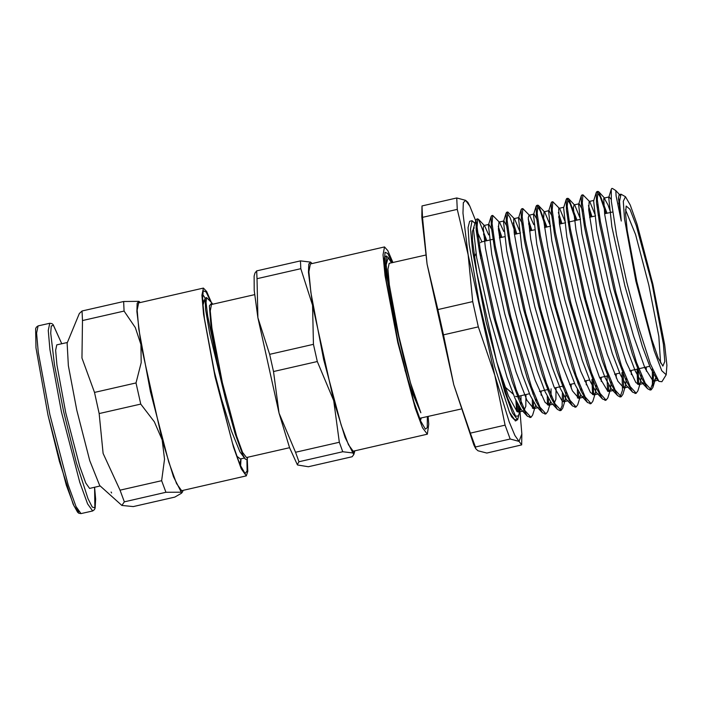 <?xml version="1.0" encoding="UTF-8"?>
<svg xmlns="http://www.w3.org/2000/svg" width="702" height="702" viewBox="0 0 702 702"><rect width="100%" height="100%" fill="white"/><g stroke="black" fill="none" stroke-linecap="round" stroke-linejoin="round"><path stroke-width="1.05" d="M425.596 255.054L389.189 263.373L387.96 269.252L389.338 284.959L398.797 336.126L410.538 382.827L420.805 412.802L413.618 393.91L404.484 361.688L395.428 322.955L389.092 289.689L386.161 264.812L388.101 257.66L391.497 262.846M666.172 374.815L666.9 365.303L664.671 344.998L652.904 284.135L637.065 224.219L630.247 204.958L625.456 196.709L623.306 201.281L624.534 218.927L635.854 280.958L654.211 350.754L661.723 370.612L666.172 374.815L661.889 381.677L658.941 381.344L650.421 363.996L638.609 327.509L626.772 282.38L616.54 235.003L611.319 201.404L611.223 189.312L611.881 188.364L612.574 188.548M620.129 195.261L615.812 190.602L616.075 195.814L621.305 221.042L619.533 201.509L621.007 194.191L625.456 196.709M619.541 201.72L618.453 197.841M618.48 199.263L619.541 201.974M420.805 412.802L412.302 392.839L404.949 370.173M419.585 418.313L460.81 409.099M385.898 271.428L386.565 273.376M388.75 258.204L386.363 255.958L386.161 264.812M618.743 203.036L619.726 206.107M652.307 368.796L652.448 384.205L650.105 390.066L647.577 388.724L640.944 376.816L632.441 354.124L613.75 288.75L599.71 224.403L596.481 202.887L596.296 192.418L596.849 191.664L600.298 197.034L605.914 213.505M637.047 369.138L637.627 384.292M635.617 393.252L632.572 392.181L625.947 380.335L617.444 357.651L598.745 292.278L584.687 227.896L581.458 206.344L581.265 195.849L581.818 195.103L582.458 195.358M588.68 209.907L590.891 216.936M622.016 372.578L622.472 390.233L620.05 396.937L617.541 395.621L610.907 383.731L602.395 361.021L583.687 295.603L569.647 231.23L566.417 209.696L566.251 199.263L566.786 198.526L570.235 203.905L575.859 220.375M606.993 376.009L607.572 391.163M605.536 400.131L602.491 399.026L595.858 387.118L587.355 364.426L568.664 299.052L554.624 234.714L551.403 213.189L551.219 202.729L551.763 201.974L552.395 202.22M558.625 216.778L560.837 223.806M591.962 379.449L592.549 394.594M590.531 403.553L587.486 402.483L580.87 390.637L572.358 367.953L553.659 302.588L539.61 238.197L536.381 216.655L536.188 206.151L536.74 205.405L540.18 210.767L545.805 227.246M577.386 389.557L577.518 398.025M575.482 406.993L572.455 405.923L565.821 394.033L557.318 371.332L538.601 305.905L524.561 241.532L521.34 220.007L521.165 209.573L521.709 208.827L522.349 209.091M528.571 223.648L530.773 230.677M562.355 392.988L562.162 405.8L559.942 410.679L557.406 409.327L550.78 397.429L542.277 374.736L523.578 309.354L509.538 245.016L506.317 223.499L506.133 213.031L506.677 212.276L510.126 217.646L515.751 234.117M547.332 396.428L547.463 404.896M545.454 413.864L542.4 412.794L535.784 400.947L527.281 378.264L508.573 312.89L494.524 248.508L491.295 226.957L491.102 216.453L491.654 215.716L492.295 215.97M498.517 230.51L500.719 237.548M532.3 399.868L532.432 408.336M530.396 417.304L527.369 416.233L520.744 404.343L512.232 381.634L493.524 316.216L479.475 251.842L476.254 230.309L476.079 219.875L476.623 219.138L477.263 219.401M483.485 233.95L485.696 240.988M517.277 403.299L517.4 411.776M516.83 402.413L516.979 411.477M476.167 229.493L481.923 241.848M658.941 381.344L656.528 378.738L650.315 367.672L642.383 346.63L624.973 286.17L611.907 226.834L608.695 197.534L609.16 196.893L611.126 199.298M646.235 367.041L646.358 371.147M644.91 382.625L643.901 383.432L641.479 382.142L635.266 371.06L627.342 350.035L609.941 289.619L596.884 230.309L593.664 200.991L596.296 192.418M596.577 203.72L598.201 207.731M631.212 370.472L631.335 374.587M629.887 386.056L629.053 386.82M632.572 392.181L626.474 385.6L620.27 374.57L612.337 353.554L594.936 293.146L581.87 233.792L578.632 204.414L579.115 203.773L583.169 211.162M616.181 373.912L616.303 378.018M614.847 389.496L613.846 390.303L611.442 389.048L605.229 377.974L597.297 356.941L579.887 296.481L566.821 237.136L563.609 207.836L566.251 199.263M566.514 210.591L568.146 214.601M601.149 377.343L601.281 381.458M599.833 392.936L598.99 393.682M602.491 399.026L596.393 392.453L590.189 381.37L582.256 360.345L564.864 299.921L551.807 240.61L548.578 211.293L549.052 210.644L553.115 218.032M586.126 380.782L586.249 384.889M584.801 396.367L583.967 397.13M583.792 397.183L581.388 395.91L575.192 384.88L567.26 363.864L549.859 303.448L536.784 244.103L533.546 214.724L536.188 206.151M534.029 214.075L538.092 221.472M571.095 384.213L571.226 388.329M569.77 399.798L568.936 400.552M572.455 405.923L566.356 399.35L560.152 388.285L552.211 367.243L534.801 306.783L521.744 247.437L518.524 218.146L518.997 217.506L523.06 224.903M556.072 387.653L555.87 399.271L553.904 403.992M557.406 409.327L551.307 402.755L545.103 391.672L537.17 370.647L519.778 310.223L506.721 250.912L503.501 221.604L503.975 220.946L508.029 228.343M541.04 391.084L541.172 395.2M539.715 406.669L538.882 407.432M542.4 412.794L536.302 406.212L530.107 395.182L522.174 374.166L504.773 313.759L491.707 254.405L488.46 225.026L488.943 224.386L493.006 231.774M526.009 394.524L525.789 406.397L523.674 410.916L518.664 412.065L520.559 408.792M527.369 416.233L521.27 409.652L515.066 398.587L507.125 377.544L489.724 317.085L476.658 257.748L473.446 228.448L474.403 227.975M653.615 371.849L652.895 387.513L651.21 389.821L645.199 383.169L636.477 362.337L615.882 292.602L600.377 221.7L597.305 199.579L597.946 191.409L598.762 191.848L607.019 213.25M638.153 368.883L638.706 384.599M640.514 382.371L637.881 390.944L636.179 393.243L630.177 386.609L621.454 365.786L600.851 296.033L585.354 225.131L582.274 203.001L582.923 194.84L589.829 201.843L589.127 201.474L588.688 209.942L593.181 238.443L602.334 280.23L614.215 325.123L626.237 362.214L635.793 382.493L638.89 384.573L640.514 382.371L641.347 374.938M588.408 205.581L591.988 216.69M623.122 372.323L623.683 388.048M580.554 219.305L574.815 205.3L574.104 204.923L573.367 207.994L576 230.045L583.704 268.252L594.91 313.32L607.195 354.291L617.874 381.212L623.859 388.022L625.473 385.846L622.832 394.419L621.156 396.691L615.145 390.058L606.423 369.208L585.828 299.473L570.322 228.554L567.242 206.441L567.892 198.289L568.717 198.727L576.965 220.121M608.09 375.754L608.204 377.167M608.643 384.95L608.66 391.479M610.45 389.241L607.818 397.815L606.124 400.122L600.113 393.48L591.4 372.648L570.796 302.904L555.3 232.002L552.22 209.88L552.869 201.711L559.775 208.722L558.713 208.687L559.441 223.622L565.505 257.125L575.737 301.018L587.951 344.647L599.482 377.404L607.827 391.304L608.836 391.453L610.45 389.241L611.293 381.809M558.353 212.46L561.933 223.561M593.067 379.194L593.629 394.91M550.5 226.167L544.708 212.101L544.041 211.785L543.532 219.48L547.814 247.271L556.809 288.689L568.629 333.669L580.694 371.288L590.391 392.374L593.804 394.875L595.428 392.681L592.795 401.254L591.093 403.553L585.091 396.92L576.368 376.096L555.773 306.344L540.268 235.433L537.188 213.303L537.837 205.151L538.653 205.572L546.911 226.992M578.036 382.625L578.15 384.038M578.597 391.83L578.597 398.35M580.387 396.147L577.755 404.721L576.07 407.002L570.059 400.359L561.346 379.519L540.742 309.775L525.236 238.864L522.165 216.751L522.814 208.591L529.729 215.611L529.018 215.224L528.29 217.831L530.703 239.084L538.223 276.79L549.333 321.797L561.626 363.145L572.42 390.795L578.781 398.324L580.668 395.05M528.29 219.322L531.879 230.431M563.013 386.065L563.118 387.478M563.566 395.261L563.574 401.79M565.373 399.543L562.732 408.116L561.038 410.433L555.036 403.782L546.314 382.959L525.719 313.215L510.214 242.313L507.134 220.191L507.783 212.013L514.689 219.024L513.715 218.849L514.215 232.915L520.085 265.795L530.186 309.468L542.365 353.325L553.975 386.697L562.495 401.474L563.75 401.755L565.373 399.543L566.207 392.12M513.267 222.762L516.847 233.863M547.981 389.496L548.095 390.909M548.534 398.701L548.543 405.212M550.342 403.001L547.709 411.565L546.016 413.855L540.005 407.221L531.291 386.398L510.687 316.646L495.182 245.744L492.102 223.613L492.751 215.453L499.675 222.464L498.964 222.086L498.394 229.054L502.457 256.116L511.284 297.157L523.034 342.216L535.152 380.326L544.989 402.228L548.718 405.186L550.614 401.93M498.236 226.193L501.825 237.294M532.95 392.936L533.064 394.34M533.511 402.132L533.511 408.661M488.715 234.907L484.652 225.912L483.932 225.535L483.23 227.711L485.415 248.148L492.751 285.345L503.755 330.256L516.049 371.972L526.956 400.342L533.696 408.634L535.301 406.449L532.669 415.022L530.984 417.304L524.982 410.661L516.26 389.821L495.665 320.086L480.15 249.166L477.079 227.062L477.729 218.901L478.553 219.34L486.793 240.733M517.927 396.367L518.041 397.78M518.48 405.563L518.488 412.092M516.944 419.98L515.961 420.735L511.547 416.856L509.468 412.232L494.805 367.19L479.062 301.614L469.208 244.559L468.015 227.606L469.594 221.279L472.104 220.709L470.524 229.045L472.648 251.263L486.205 322.244L504.835 392.067L512.574 413.004L517.62 419.822L519.199 413.381M515.531 420.761L511.547 416.856M386.319 255.976L384.863 256.765L385.328 267.322L389.092 289.689M520.287 409.845L518.427 415.9L515.654 416.198L507.546 397.911L496.779 361.969L508.459 395.963L517.146 411.609L518.664 412.065L518.673 405.905M521.024 404.993L520.998 395.665M535.301 406.449L535.582 405.352M536.047 401.553L536.152 398.982M503.738 231.467L499.675 222.464M551.079 398.113L551.061 388.794M520.445 233.038L514.689 219.024M533.801 224.596L529.729 215.611M581.133 391.242L581.238 388.671M595.428 392.681L596.261 385.24M565.531 222.736L559.775 208.722M625.473 385.846L626.316 378.369M595.586 215.865L589.829 201.843M610.617 212.434L608.037 204.94L604.159 198.043L603.72 198.561L604.668 214.364L610.942 248.473L621.296 292.576L633.537 335.96L644.98 368.076L653.158 381.098L653.922 381.151L655.8 377.878M619.901 194.989L619.19 194.612L618.453 198.183L621.305 221.042M518.857 406.221L518.945 411.96M509.468 412.223L514.522 419.664L517.62 419.822M519.699 407.581L521.858 433.985L519.076 441.356L514.917 435.521L509.222 421.867L494.857 375.298L505.115 425.166L470.358 433.116L453.782 384.687L443.524 334.828L478.29 326.878L494.857 375.298L468.137 254.782L472.683 301.597L437.916 309.547L427.062 264.171L422.525 217.357L457.283 209.415L468.137 254.782L462.951 213.118L463.302 202.694L465.637 200.324L456.765 197.99L421.999 205.932L421.779 217.085L427.062 264.171L453.782 384.687L473.868 444.954L475.763 448.71L475.429 446.972L510.196 439.022L519.076 441.356L521.647 444.936L486.872 453.08L478.001 450.745L475.763 448.71M469.77 206.116L467.865 202.36L465.637 200.324L469.77 206.116L476.895 223.754M518.085 396.332L518.471 398.876M456.765 197.99L457.283 209.415M505.115 425.166L510.196 439.022M422.525 217.357L421.999 205.932M472.683 301.597L478.29 326.878M443.524 334.828L437.916 309.547M475.429 446.972L470.358 433.116M516.672 411.205L515.865 400.377M478.202 236.864L476.491 232.415M636.793 281.458L651.702 339.145L658.248 358.029L662.828 366.102L664.776 361.495L663.399 344.077L652.123 284.319L636.31 225.588L629.992 209.31L626.228 206.011L625.543 213.873L627.263 230.572L636.793 281.458M660.556 363.022L658.818 336.311L648.85 285.065L635.564 234.573L625.517 209.766M515.61 396.314L516.54 396.683L529.475 393.725M494.076 239.066L481.186 242.014L480.51 242.76M479.957 248.025L480.703 258.52M475 223.394L472.104 220.709M473.911 227.817L472.402 231.239L472.49 240.268L476.816 272.63L496.779 361.969M427.342 416.751L427.246 427.641L425.438 429.22L420.682 421.024L413.917 401.895L398.174 342.365L386.495 281.914L384.275 261.741L385.003 252.299L387.732 253.501L392.128 262.697M247.709 457.292L247.174 459.389L245.375 459.213L242.778 454.843L235.091 433.599L225.983 400.886L217.234 362.416L211.03 326.842L209.38 305.861L211.82 302.931L212.767 304.22M254.589 294.656L211.477 304.519L210.258 310.925L211.89 328.001L222.315 382.564L236.635 436.232L242.585 452.334L246.463 457.572L289.584 447.718M211.82 302.931L206.537 297.551L205.993 302.501L207.704 316.111L217.234 362.416M206.537 297.551L205.037 298.35L205.607 309.608L209.74 333.52L225.983 400.886M236.732 456.142L240.347 458.976M245.375 459.213L239.865 451.798L231.283 430.659L221.472 398.929L213.54 368.682M354.808 450.798L352.913 452.957L345.112 437.53L333.74 400.666L312.592 305.256L308.476 272.271L308.757 264.022L310.609 262.136L311.548 262.96L310.609 262.136L300.447 260.881L256.669 270.884L254.984 273.017L254.159 276.079L254.177 290.488L257.888 317.76L257.029 278.668L300.807 268.655L312.592 305.256L313.452 344.349L269.665 354.361L257.888 317.76L279.036 413.171L273.482 371.569L317.26 361.556L333.74 400.666L339.294 442.269L295.516 452.272L279.036 413.171L289.566 447.683L297.262 464.636L298.973 461.705L342.752 451.702L352.913 452.957L353.826 454.58L352.141 456.712L308.362 466.725L297.534 464.952M273.482 371.569L269.665 354.361M298.973 461.705L295.516 452.272M257.029 278.668L256.669 270.884M313.452 344.349L317.26 361.556M311.548 262.96L312.004 263.548M339.294 442.269L342.752 451.702M300.447 260.881L300.807 268.655M392.918 262.522L387.89 250.667L384.494 246.972L310.354 263.926L308.871 271.762L310.872 292.664L323.622 359.406L341.137 425.07L348.42 444.761L353.159 451.175L427.299 434.231L428.711 424.175L428.123 416.567M384.494 246.972L383.011 254.817L385.003 275.71L397.753 342.462L415.277 408.125L422.551 427.816L427.299 434.231M246.946 459.687L247.095 470.989L245.059 473.569L239.838 464.355L232.362 442.786L215.33 376.895L204.44 318.778L202.483 299.701L203.264 290.716L206.134 292.023L210.758 301.781M240.567 466.084L240.918 459.547M205.142 298.087L202.501 294.226M202.439 298.464L203.87 302.176M111.583 492.944L111.1 491.997L111.583 492.944M240.145 465.101L240.233 461.802M67.418 342.471L56.774 344.901L55.633 350.377L56.915 365.014L65.725 412.679L79.756 466.497L85.714 482.994L89.584 488.408L100.219 485.977M133.257 506.572L121.858 505.414L124.333 501.807L165.909 492.304L181.291 492.19L181.511 493.269L174.833 497.069L133.257 506.572M120.086 490.215L103.089 453.387L99.166 413.575L140.742 404.071L154.317 421.797L162.118 439.891L164.531 459.222L161.662 480.712L120.086 490.215L124.333 501.807M183.143 490.303L182.529 491.918L181.291 492.19L173.499 476.755L162.118 439.891L140.97 344.489L141.207 362.653L136.048 382.923L94.472 392.427L81.932 357.985L82.467 320.551L124.052 311.047L135.346 327.553L140.97 344.489L136.864 311.548L137.136 303.282L138.97 301.36L123.613 301.483L82.029 310.986L79.317 313.496L67.155 343.094L68.366 365.645L76.746 410.161L89.768 460.714L99.719 485.53L121.858 505.414M138.97 301.36L140.225 302.544M136.048 382.923L140.742 404.071M123.613 301.483L124.052 311.047M161.662 480.712L165.909 492.304M82.467 320.551L82.029 310.986M99.166 413.575L94.472 392.427M211.399 302.474L206.634 291.505L203.404 288.11L138.68 302.904L137.18 310.065L138.856 329.212L150.386 391.576L168.752 461.977L176.544 483.564L181.599 490.654L246.323 475.859L247.762 471.34L247.253 459.222M203.404 288.11L201.904 295.27L203.58 314.417L215.11 376.781L233.468 447.183L241.26 468.769L246.323 475.859M94.559 487.276L94.823 507.897L92.208 507.063L88.004 498.683L76.343 462.644L63.645 411.565L54.519 364.97L50.755 333.213L51.281 325.991L53.422 325.395L61.776 343.761L53.168 324.693L51.922 323.657L49.728 323.289L48.227 330.449L49.903 349.587L61.434 411.907L79.782 482.283L87.574 503.852L92.62 510.942L94.445 509.643L95.112 508.16L95.612 499.131L94.577 487.267M92.62 510.942L81.002 513.601L75.948 506.511L68.155 484.942L49.807 414.566L38.285 352.237L36.609 333.108L38.11 325.947L49.728 323.289M81.002 513.601L78.799 513.223L77.545 512.17L73.175 504.264L59.38 461.425L48.017 415.136L66.357 485.222L74.026 506.054L78.826 511.916M615.812 190.602L612.504 188.505M420.472 420.516L421.2 418.155M611.223 189.312L608.695 197.534M647.577 388.724L641.479 382.142M581.265 195.849L578.632 204.414M617.541 395.621L611.442 389.048M551.219 202.729L548.578 211.293M587.486 402.483L581.388 395.91M521.165 209.573L518.524 218.146M506.133 213.031L503.501 221.604M491.102 216.453L488.46 225.026M476.079 219.875L473.446 228.448M597.902 191.418L596.849 191.664M582.871 194.858L581.818 195.095M567.892 198.28L566.795 198.534M552.799 201.728L551.763 201.965M537.811 205.16L536.732 205.405M522.806 208.582L521.709 208.836M507.704 212.039L506.677 212.276M492.751 215.453L491.654 215.707M477.729 218.892L476.623 219.147M651.087 389.847L650.105 390.066M636.179 393.252L635.082 393.506M621.156 396.691L620.05 396.937M606.037 400.149L605.027 400.377M591.102 403.562L589.996 403.808M575.965 407.02L574.964 407.248M561.038 410.433L559.942 410.679M546.016 413.864L544.91 414.119M530.87 417.33L529.887 417.55M515.961 420.735L515.224 420.902M384.187 258.985L384.863 256.765M484.652 225.912L478.553 219.34M544.752 212.153L538.653 205.572M574.815 205.3L568.717 198.727M604.861 198.42L598.762 191.848M655.536 378.94L652.895 387.513M521.858 433.985L521.647 444.936M532.555 393.023L533.66 392.778M539.496 391.435L548.683 389.338M554.519 388.004L563.715 385.907M569.55 384.564L574.561 383.424M577.641 382.722L578.738 382.467M584.582 381.133L589.592 379.984M592.663 379.282L593.769 379.036M599.605 377.702L608.801 375.596M614.636 374.263L619.647 373.122M622.718 372.411L623.824 372.165M629.659 370.832L649.701 366.251M499.394 237.855L504.405 236.706M508.002 235.89L509.099 235.635M514.426 234.415L519.436 233.275M523.034 232.45L524.131 232.195M529.457 230.984L534.459 229.835M538.057 229.019L539.162 228.764M544.48 227.545L549.49 226.404M553.088 225.579L554.185 225.324M559.512 224.113L564.513 222.964M568.111 222.148L579.545 219.533M583.143 218.708L584.239 218.454M589.566 217.243L594.576 216.093M598.165 215.277L599.271 215.023M604.589 213.803L612.644 211.969M619.62 210.372L620.059 210.275M505.01 386.969L513.223 394.199M474.394 257.274L475.93 253.624M478.659 247.139L479.484 245.2M386.205 273.464L386.855 273.315M533.696 408.625L537.697 407.713M548.727 405.194L552.72 404.282M563.75 401.755L567.742 400.842M578.781 398.324L582.783 397.411M593.804 394.884L597.806 393.971M608.836 391.453L612.828 390.54M623.859 388.013L627.86 387.1M638.89 384.582L642.892 383.669M653.922 381.142L657.906 380.23M483.932 225.526L488.943 224.377M498.964 222.086L503.975 220.946M513.987 218.655L518.997 217.506M529.018 215.216L533.731 214.145M544.041 211.785L549.052 210.635M559.073 208.345L563.785 207.274M574.104 204.914L579.106 203.773M589.127 201.483L593.848 200.403M604.159 198.043L609.169 196.902M619.182 194.612L621.007 194.191M241.155 458.792L239.619 463.82M205.037 298.35L202.869 305.458M354.65 451.526L353.826 454.58M240.233 459.003L244.314 458.064M47.999 415.128L35.951 347.867L35.627 328.694L36.293 327.229L38.11 325.947M182.529 491.918L181.511 493.269"/></g></svg>
